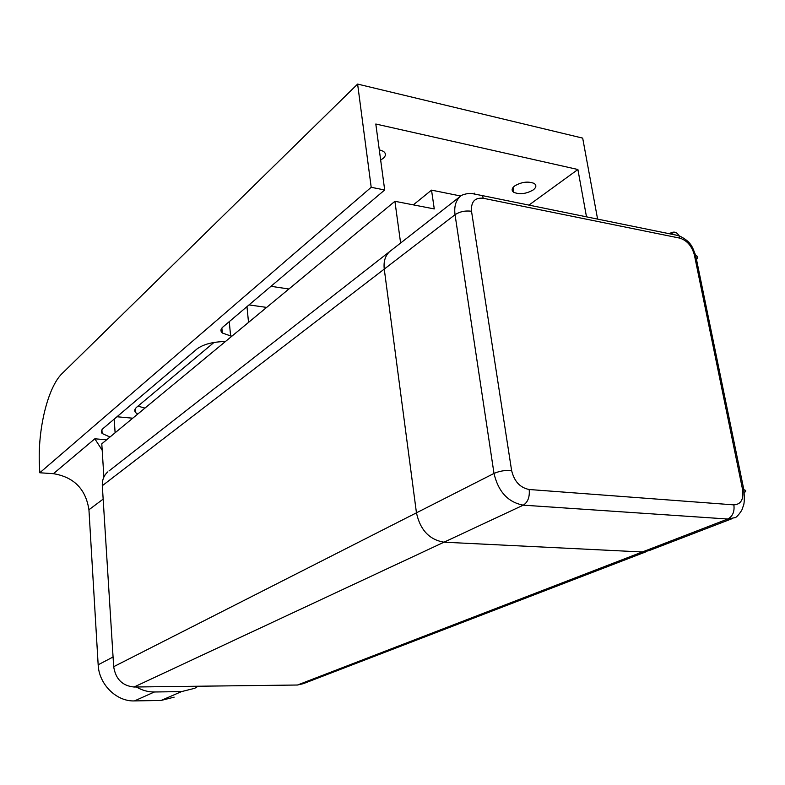 <?xml version="1.0" encoding="UTF-8"?>
<svg xmlns="http://www.w3.org/2000/svg" width="785" height="785" viewBox="0 0 785 785"><rect width="100%" height="100%" fill="white"/><g stroke="black" fill="none" stroke-linecap="round" stroke-linejoin="round"><path stroke-width="1.18" d="M471.52 211.253L511.584 470.382C514.195 481.362 520.053 487.73 529.188 489.506L733.867 504.873C740.981 504.421 743.886 499.319 742.581 489.575L694.372 254.939C691.889 246.029 687.022 240.426 679.771 238.12L483.207 198.252C474.807 197.457 470.912 201.784 471.52 211.253C465.309 210.449 459.814 211.597 455.045 214.707L102.315 485.709L113.678 666.691L416.452 512.831C420.201 529.973 429.385 539.756 444.016 542.19L642.336 551.973L649.028 550.638L642.336 551.973L444.016 542.19C429.385 539.756 420.201 529.973 416.452 512.831L384.257 269.088L416.452 512.831L494 473.433L455.045 214.707C453.995 206.759 455.712 200.685 460.196 196.456L389.625 251.612C385.2 255.743 383.414 261.572 384.257 269.088C383.414 261.572 385.2 255.743 389.625 251.612L108.978 470.971M529.188 489.506C529.846 497.013 527.883 502.233 523.281 505.157L134.058 687.012L297.466 685.02L727.744 519.022L523.281 505.157C508.052 502.302 498.298 491.734 494 473.433C499.221 471.137 505.089 470.117 511.584 470.382M646.82 551.482L303.265 683.686L297.466 685.02M134.058 687.012C122.44 685.894 115.65 679.123 113.678 666.691M102.315 485.709C102.079 480.027 103.885 475.435 107.741 471.932M103.885 477.074L101.785 443.81L394.914 201.294L400.615 243.026M460.707 196.014L431.524 190.127L434.272 208.928L394.914 201.294M413.322 204.865L431.524 190.127M380.656 160.032L383.365 158.236C386.092 155.626 386.083 153.32 383.345 151.299L379.283 149.798M533.25 189.901C536.41 187.37 536.685 185.191 534.075 183.386C527.942 181.1 521.466 181.953 514.636 185.966C511.594 188.469 511.329 190.598 513.841 192.354C519.876 194.7 526.342 193.875 533.25 189.901M137.954 406.149L144.96 408.092M137.65 414.137L135.619 412.567C134.196 410.84 134.569 409.044 136.747 407.16L213.981 342.466M528.933 205.101L577.897 169.501L375.809 124.02L384.689 189.97L371.197 187.301L357.617 84.083L582.686 138.121L597.601 219.103M577.897 169.501L586.493 216.837M174.142 697.159L161.131 700.446L181.531 691.605L154.37 691.987L134.47 700.917C116.474 701.692 98.91 684.314 98.164 664.787L113.069 656.996M161.131 700.446L134.47 700.917M103.159 499.113L88.941 509.759L98.164 664.787M88.941 509.759C85.781 489.104 73.947 477.084 53.429 473.689L94.838 438.805L102.187 450.256M357.617 84.083L62.211 373.434C47.738 387.103 37.454 430.043 39.466 465.947L39.8 472.766L53.429 473.689M39.8 472.766L371.197 187.301M225.423 341.514C212.784 341.799 203.325 344.272 197.035 348.933L103.159 428.453C101.157 430.2 100.823 431.878 102.138 433.497L101.913 429.827M229.259 321.644L230.604 335.921L231.977 336.098M230.604 335.921L222.322 333.007C220.32 331.152 220.516 329.15 222.92 327.011L384.689 189.97M109.978 437.029L102.138 433.497M270.962 286.309L288.909 288.998M266.655 307.406L248.992 304.914M248.531 322.399L246.971 306.631M136.413 686.983C142.124 690.368 148.11 692.036 154.37 691.987M181.531 691.605L194.768 688.278L198.124 686.227M116.965 416.757L132.743 418.199M94.838 438.805L106.652 439.777M114.198 419.102L115.11 432.78M483.207 198.252L482.5 195.632L678.966 235.696C676.866 232.036 673.991 231.192 670.341 233.174L675.473 234.98M473.885 193.748L474.611 193.188M744.357 492.519C746.358 491.204 746.192 490.282 743.856 489.742C744.71 499.182 744.337 504.981 742.767 507.149C743.238 509.347 736.222 518.561 734.554 517.727L727.744 519.022C732.66 516.422 734.701 511.702 733.867 504.873M696.481 259.452C698.189 257.617 697.904 256.224 695.628 255.282C692.272 247.059 691.703 241.898 678.966 235.696L679.771 238.12M742.581 489.575L743.856 489.742L695.628 255.282L694.372 254.939M135.619 412.567L135.344 408.7M222.322 333.007L221.87 328.081M513.841 192.354L513.037 187.487M732.317 518.591L649.028 550.638M482.5 195.632L471.805 193.522C468.488 192.718 460.049 195.308 460.196 196.456"/></g></svg>
